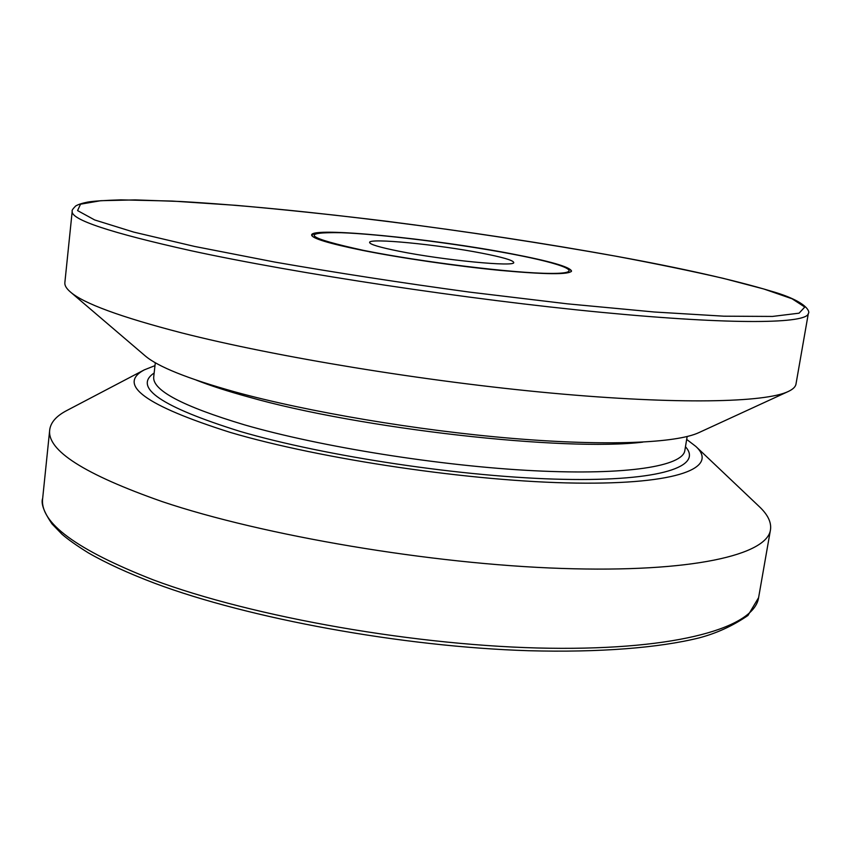 <?xml version="1.0" encoding="UTF-8"?>
<svg xmlns="http://www.w3.org/2000/svg" width="851" height="851" viewBox="0 0 851 851"><rect width="100%" height="100%" fill="white"/><g stroke="black" fill="none" stroke-linecap="round" stroke-linejoin="round"><path stroke-width="1.28" d="M481.623 253.13C437.893 244.545 368.77 237.769 369.6 242.439C369.823 244.397 379.578 247.311 398.864 251.194C443.509 260.246 516.238 267.193 513.706 262.438C513.025 260.246 502.324 257.151 481.623 253.13M511.696 253.832C433.68 238.706 311.37 226.579 311.626 234.95C311.764 238.323 328.656 243.45 362.324 250.343C400.81 258.044 456.753 266.193 500.399 270.416C545.746 274.543 569.457 274.745 571.532 271.022C569.904 266.884 549.959 261.161 511.696 253.832M72.207 211.229L64.857 282.638C64.548 285.404 66.367 288.5 70.325 291.904C83.238 303.318 120.342 316.966 181.614 332.869C275.543 356.824 425.447 381.525 551.725 393.119C678.215 404.736 765.145 402.566 788.207 391.524C792.941 389.311 795.525 386.833 795.983 384.088L808.354 313.381C810.173 312.211 807.737 301.509 770.815 291.063C733.424 279.841 681.928 268.246 616.337 256.279C542.31 243.046 465.199 231.302 384.992 221.047C332.741 214.718 283.043 209.474 235.908 205.325L172.179 201.059L120.863 199.857C103.992 200.4 92.897 201.144 87.579 202.112C82.153 203.198 78.186 204.485 75.675 205.974C72.824 208.867 71.665 210.623 72.207 211.229C70.463 219.526 110.077 232.695 191.028 250.715C295.701 273.448 468.805 299.626 601.466 312.338C734.487 325.135 807.663 323.625 808.354 313.381M70.325 291.904L145.053 355.75C157.616 366.611 187.624 378.674 235.057 391.928C307.551 411.841 417.82 430.51 512.504 438.403C607.295 446.307 676.609 443.084 698.916 432.606L788.207 391.524M154.978 365.632L144.308 369.866C116.715 384.609 145.34 405.448 230.185 432.382C321.518 459.402 473.05 481.73 575.85 483.081C679.119 484.559 718.882 467.444 695.788 446.392L686.672 439.414M144.308 369.866L66.91 410.469C56.421 415.894 50.698 422.351 49.72 429.829C46.805 450.349 84.323 474.284 162.264 501.633C263.076 535.577 431.159 564.128 561.766 568.436C692.714 572.84 767.155 554.746 770.474 529.833C771.57 522.376 767.815 514.61 759.209 506.536L695.788 446.392M363.494 250.375C421.33 262.044 514.653 273.426 550.937 273.416C588.126 273.586 564.787 263.959 510.781 253.811C457.115 243.631 382.003 234.216 341.304 232.706C298.85 231.929 306.243 237.812 363.494 250.375M194.549 246.428L274.756 262.065C336.39 272.777 401.278 282.787 469.433 292.095L567.319 303.828L654.27 311.998L723.882 316.189L772.474 316.434L799.078 313.179L804.791 307.051L792.058 298.765L763.879 289.01L723.339 278.362C691.267 271.001 655.568 263.64 616.22 256.268C475.879 230.759 300.009 208.272 180.678 201.506L135.192 199.9L100.79 200.698L80.537 204.187L77.569 210.591L94.695 219.962L133.692 232.089L194.549 246.428M196.432 380.184C210.335 385.652 227.547 391.215 248.056 396.853C360.239 428.883 565.255 451.764 642.824 442.126M155.308 362.728L153.723 376.855C152.201 390.226 182.508 406.246 244.631 424.894C320.912 446.945 440.978 466.114 534.29 470.752C627.836 475.432 682.853 466.04 684.832 450.551L687.151 436.531M154.148 373.015C132.745 387.322 161.296 406.757 239.812 431.329C325.507 456.487 465.571 477.39 563.256 479.326C661.344 481.379 703.245 466.263 685.459 446.743M758.603 597.625L747.955 615.475C732.892 625.847 716.521 633.335 698.852 637.963C658.674 647.856 599.593 652.664 528.567 650.717C402.449 646.813 248.949 618.592 154.733 583.275C128.267 573.234 106.13 563.096 88.323 552.852C76.962 545.789 68.218 539.608 62.07 534.311L52.017 523.908C43.869 511.908 40.763 503.377 42.678 498.282C39.412 522.525 76.282 549.714 153.286 579.882C252.917 617.198 419.447 646.462 549.395 648.228C679.694 650.1 754.497 626.996 758.603 597.625L770.474 529.833M571.17 271.629C572.5 270.661 568.617 268.49 559.511 265.14C548.555 261.672 532.332 257.896 510.855 253.821C455.593 243.343 377.833 233.706 337.911 232.578C303.892 232.78 314.604 235.653 311.806 235.642M42.678 498.282L49.72 429.829"/></g></svg>
